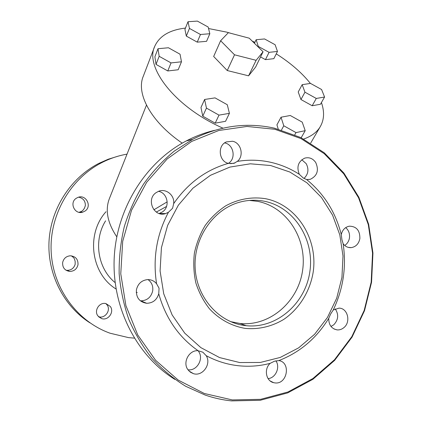 <?xml version="1.0" encoding="UTF-8"?>
<svg xmlns="http://www.w3.org/2000/svg" width="422" height="422" viewBox="0 0 422 422"><rect width="100%" height="100%" fill="white"/><g stroke="black" fill="none" stroke-linecap="round" stroke-linejoin="round"><path stroke-width="0.63" d="M265.449 198.688C251.818 196.599 238.652 198.931 225.955 205.688C218.021 210.921 211.111 217.499 205.234 225.422C200.112 233.962 196.494 243.199 194.389 253.126C193.234 263.228 193.73 273.192 195.882 283.02C198.962 292.52 203.467 301.092 209.402 308.725C219.139 319.269 231.599 326.079 245.077 328.369C258.654 329.703 272.185 326.48 284.001 319.243C299.267 308.709 309.853 291.591 313.103 272.633C318.399 238.994 296.835 204.681 265.449 198.688M264.03 201.178C256.133 199.675 248.21 199.954 240.26 202.022C214.133 208.748 193.978 236.958 195.091 266.73C195.998 296.513 217.989 322.091 244.491 325.494L246.274 325.705C276.816 328.886 305.744 303.218 309.927 271.151C314.517 239.137 293.833 206.833 264.03 201.178M230.576 321.622L239.997 323.474C270.038 326.623 298.523 301.466 302.653 270.001C307.174 238.583 286.807 206.875 257.483 201.331L249.37 200.424M270.655 165.524L289.845 172.028L307.031 182.879L321.469 197.475L332.552 215.088L339.821 234.88L342.996 255.954L341.947 277.37L336.703 298.185L327.461 317.46L314.596 334.293L298.628 347.86L280.25 357.439L260.29 362.461L239.707 362.551L219.545 357.571L200.877 347.638L184.757 333.185L172.123 314.907L163.725 293.775L160.086 270.945L161.42 247.709L167.639 225.374L178.353 205.182L192.901 188.212L210.425 175.315L229.932 167.075L250.357 163.805L270.655 165.524M270.154 363.347C259.483 366.138 248.653 366.903 237.66 365.652C226.661 364.35 216.164 361.016 206.168 355.651L202.876 352.217L198.124 350.74C178.743 337.162 165.614 318.172 158.746 293.759L159.062 288.226L156.583 283.769C152.674 258.486 156.631 234.648 168.447 212.271L172.587 208.257L173.669 203.636C187.88 183.137 206.094 169.723 228.307 163.388L233.851 163.361L237.306 161.399C248.247 159.611 259.034 159.832 269.669 162.064C280.287 164.343 290.172 168.42 299.319 174.307L303.286 178.01L306.646 179.561C323.98 193.698 335.522 212.013 341.271 234.511L341.941 239.754L343.133 243.726C346.573 266.788 343.276 288.88 333.243 310.001L330.6 314.058L328.743 318.299C316.579 338.238 299.952 352.338 278.858 360.583L274.495 361.206L270.154 363.347C263.729 368.965 265.944 381.15 273.651 382.675L274.822 382.886C287.245 384.811 291.27 362.377 278.858 360.583M274.827 129.274L246.991 126.452L218.796 130.482L191.688 141.423L167.165 158.941L146.687 182.272L131.532 210.256L122.691 241.352L120.766 273.783L125.909 305.633L137.778 335.036L155.602 360.314L178.237 380.111L204.295 393.483L232.269 399.919L260.638 399.323L287.957 391.985L312.945 378.508L334.525 359.729L351.821 336.656L364.186 310.413L371.175 282.181L372.557 253.184L368.3 224.646L358.563 197.781L343.687 173.758L324.233 153.687L300.96 138.574L274.827 129.274M328.743 318.299C328.68 324.882 331.481 328.749 337.141 329.898C339.61 330.078 341.862 329.318 343.893 327.62C351.13 321.965 347.675 308.028 339.035 308.134L333.243 310.001M198.124 350.74C189.177 349.775 182.325 362.424 187.927 369.709L190.343 372.167L193.403 373.649C202.618 376.777 211.696 363.875 206.168 355.651M156.583 283.769C154.236 280.915 151.218 279.528 147.536 279.607C141.592 280.324 137.883 283.726 136.417 289.814C135.984 297.552 139.408 302.046 146.687 303.291C152.864 303.101 156.884 299.921 158.746 293.759M173.669 203.636C174.866 195.339 166.015 188.07 158.535 191.324L156.077 192.669C145.706 199.453 154.051 217.673 165.588 213.59L168.447 212.271M237.306 161.399C244.322 156.029 241.173 142.715 232.517 141.249L226.297 141.929C217.267 145.543 218.749 161.304 228.307 163.388C236.309 158.862 233.783 144.451 224.699 142.947M306.646 179.561L310.217 179.329C317.265 175.937 319.106 170.335 315.73 162.523C312.866 158.429 309.184 156.973 304.695 158.144C298.201 161.494 296.408 166.885 299.319 174.307M343.133 243.726C345.27 246.538 347.976 247.841 351.241 247.624C355.915 246.823 358.79 243.805 359.861 238.583C359.992 230.502 356.495 226.366 349.379 226.171C345.164 227.036 342.464 229.816 341.271 234.511M268.07 378.608C275.703 378.096 280.488 367.108 275.872 360.81M330.996 326.459L333.765 324.798C338.428 319.771 338.903 314.459 335.2 308.862M345.702 227.616C348.677 230.227 349.928 233.651 349.453 237.892C348.888 241.226 347.301 243.747 344.695 245.456M303.967 178.443C308.329 174.254 309.068 169.322 306.193 163.652L301.788 159.743M158.545 191.319C167.608 192.938 170.303 206.653 162.591 211.818L159.252 213.479L165.588 213.59M140.347 300.817L140.784 300.849C147.12 300.601 151.092 297.283 152.69 290.895C153.286 286.127 151.735 282.36 148.043 279.596M187.975 369.767C196.942 371.249 204.116 358.684 198.546 351.399M231.599 400.9C222.621 399.987 213.801 398.036 205.145 395.05L185.717 386.294C173.405 378.708 162.185 369.429 152.062 358.468C142.72 346.657 134.977 333.633 128.831 319.407C123.704 304.658 120.476 289.381 119.146 273.567C118.935 257.663 120.66 241.985 124.321 226.54C129.042 211.438 135.462 197.28 143.585 184.066C152.569 171.575 162.802 160.582 174.286 151.092L192.717 139.297C219.545 125.756 246.807 122.053 274.49 128.188L300.823 137.567L324.275 152.801L343.867 173.025L358.848 197.227L368.659 224.293L372.948 253.036L371.555 282.244L364.513 310.682L352.064 337.12L334.641 360.367L312.902 379.294L287.72 392.882L260.189 400.288L231.599 400.9M174.861 379.394C136.406 355.561 111.73 307.221 114.225 257.562C116.757 207.898 146.023 161.942 186.186 140.974C195.323 136.2 204.77 132.666 214.524 130.366M166.537 206.469L156.304 212.076M167.196 201.837L153.888 209.813M134.275 338.127L128.51 337.611L110.068 333.216C77.379 321.596 52.94 288.537 51.167 251.697C49.358 214.856 70.432 178.664 101.781 162.639C109.857 158.503 118.271 155.671 127.027 154.13M122.195 166.305L120.544 170.477M85.038 211.042C92.386 206.311 85.914 193.946 77.875 197.422L76.187 198.319C69.087 202.818 74.763 214.861 82.686 212.171L85.038 211.042M77.996 264.768C78.234 259.308 75.654 256.318 70.252 255.79C66.196 256.223 63.664 258.443 62.662 262.447C62.356 267.543 64.682 270.539 69.651 271.425C74.082 271.314 76.862 269.094 77.996 264.768M110.284 306.451L105.948 303.587C99.497 301.857 93.726 310.613 97.883 315.893L101.66 318.599C108.232 320.905 114.578 311.921 110.284 306.451M89.891 322.814C63.532 305.992 47.164 273.72 49.052 240.936C50.993 208.146 70.943 177.725 98.853 163.388L108.174 159.258L117.838 156.256M78.629 197.174C83.181 198.14 85.423 200.962 85.36 205.635L84.426 208.231L83.092 210.14L81.815 211.264L79.056 212.308M71.392 255.832L73.723 257.752L74.541 259.219L75.163 261.466L75.169 264.262C73.908 268.255 71.202 270.28 67.051 270.349L65.959 270.201M105.859 303.571L107.272 305.164C111.028 310.608 104.851 318.89 98.59 316.743M182.22 143.148C150.765 121.758 135.742 93.283 143.369 76.055L154.742 46.32C159.458 35.97 169.691 29.893 185.437 28.095M208.542 28.532L226.667 32.125L231.847 33.591M252.229 41.119L254.909 42.321M276.252 53.868C290.304 62.762 301.683 72.616 310.397 83.424M321.422 102.557C324.687 111.93 324.202 120.138 319.96 127.18C316.669 132.397 311.246 136.348 303.698 139.038M222.974 128.156C175.341 107.341 144.424 67.219 154.742 46.32M281.031 117.216L283.779 125.777L296.012 132.598L305.212 130.678L302.221 122.137L290.267 115.491L281.031 117.216L276.922 124.849L278.246 129.1M260.553 56.938L265.464 59.644L273.846 58.669L277.47 51.437L275.128 44.743L264.568 38.951L256.143 39.726L258.29 46.42L269.067 52.344L277.47 51.437M157.997 48.715L154.89 56.764L156.013 64.381L167.787 70.959L178.179 69.757L181.476 61.786L180.046 54.211L168.436 47.76L157.997 48.715L159.168 56.295L171.037 62.91L181.476 61.786M215.194 123.155L225.559 121.293L229.404 113.344L227.289 104.73L215.035 97.883L204.612 99.465L200.977 107.504L202.755 116.166L215.194 123.155L218.997 115.127L229.404 113.344M188.022 21.717L184.931 29.355L186.313 36.092L197.243 42.142L206.569 41.319L209.824 33.739L208.178 27.045L197.385 21.1L188.022 21.717L189.452 28.411L200.466 34.493L209.824 33.739M302.173 84.674L298.222 91.97L300.944 99.523L312.18 105.743L320.451 104.255L324.576 97.028L321.585 89.517L310.502 83.408L302.173 84.674L304.958 92.196L316.284 98.453L312.18 105.743M220.627 40.734L213.664 56.474L227.252 70.543L248.59 75.823L255.626 67.051L263.075 51.764L249.244 38.186L228.371 32.668L220.627 40.734L234.521 54.802L227.252 70.543M283.779 125.777L281.479 129.997M305.212 130.678L301.181 137.741M296.012 132.598L294.783 134.776M269.067 52.344L265.464 59.644M258.29 46.42L258.079 46.858M256.143 39.726L254.445 43.292M171.037 62.91L167.787 70.959M159.168 56.295L156.013 64.381M204.612 99.465L206.453 108.095L218.997 115.127M206.453 108.095L202.755 116.166M200.466 34.493L197.243 42.142M189.452 28.411L186.313 36.092M304.958 92.196L300.944 99.523M316.284 98.453L324.576 97.028M234.521 54.802L256.112 60.309L263.075 51.764M256.112 60.309L248.59 75.823M137.24 292.52L136.253 292.367M115.116 282.598C97.682 268.524 93.299 240.403 105.59 220.848M116.05 289.001C90.994 273.73 85.777 234.136 105.996 211.723M116.762 236.789C107.352 222.642 104.936 209.808 109.514 198.282L146.46 105.141M239.997 323.474L246.274 325.705M270.254 381.008L273.651 382.675M334.066 329.007L337.141 329.898M348.182 247.355L351.241 247.624M306.852 179.587L310.217 179.329M230.47 163.667L234.896 163.019M140.784 300.849L146.692 303.291M189.009 371.012L193.408 373.649M192.717 139.297L186.186 140.974M101.781 162.639L98.853 163.388M82.686 212.171L79.879 212.124M69.651 271.425L67.051 270.349M101.66 318.599L98.627 316.774M319.96 127.18L310.697 143.058"/></g></svg>

